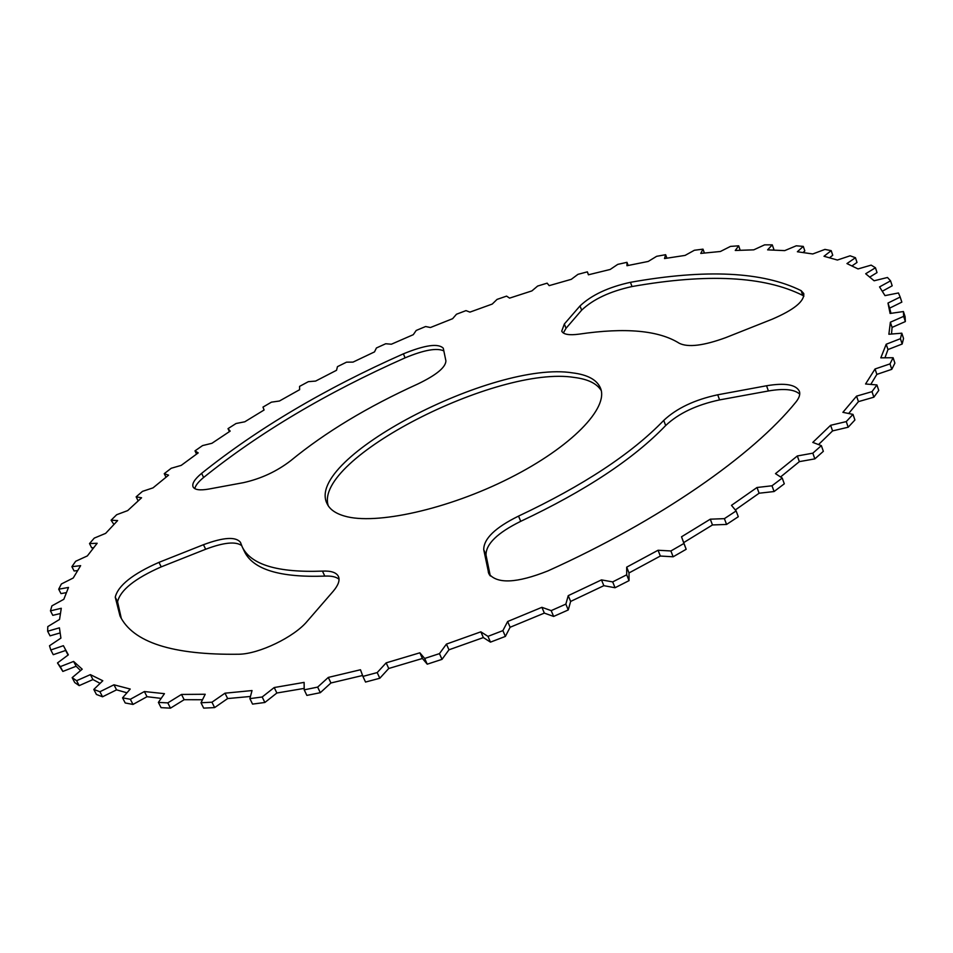 <?xml version="1.0" encoding="UTF-8"?>
<svg xmlns="http://www.w3.org/2000/svg" width="953" height="953" viewBox="0 0 953 953"><rect width="100%" height="100%" fill="white"/><g stroke="black" fill="none" stroke-linecap="round" stroke-linejoin="round"><path stroke-width="1.43" d="M601.224 390.551C596.9 383.535 587.953 379.163 574.385 377.459C497.502 364.844 312.727 459.072 328.285 505.84M344.402 516.026C335.408 513.405 329.619 509.259 327.046 503.601C304.138 458.715 493.988 360.127 572.574 372.873C587.632 374.72 596.935 379.794 600.485 388.097C608.955 407.884 571.574 446.921 509.652 478.108C447.886 509.39 375.351 525.329 344.402 516.026M717.704 394.792L766.546 385.762C784.95 382.677 795.898 384.512 799.388 391.266C800.413 394.328 799.233 397.961 795.838 402.154C753.144 455.022 659.524 520.624 547.951 570.895C516.788 583.272 497.061 584.189 488.77 573.611L483.743 549.69C483.647 538.779 495.25 527.569 518.539 516.097C583.248 485.589 631.636 453.699 663.729 420.416C676.594 408.325 694.582 399.772 717.704 394.792L719.586 399.903C696.476 404.858 678.512 413.399 665.67 425.526C633.662 458.905 585.345 490.843 520.731 521.327C497.466 532.81 485.899 544.032 486.006 555.003L490.295 575.969M799.734 394.125C794.457 389.336 784.009 388.288 768.404 390.968L719.586 399.903M564.343 324.008L580.008 305.937C591.527 295.049 608.336 287.175 630.433 282.314C705.935 268.853 762.829 271.641 801.139 290.653L803.772 293.56C804.475 301.303 793.932 309.856 772.144 319.219L725.829 337.6C703.552 345.748 688.018 347.631 679.227 343.247C658.714 330.369 625.371 327.344 579.174 334.134C569.155 335.48 563.342 334.479 561.734 331.12L564.343 324.008L566.034 328.297L563.318 332.99M803.891 296.192L802.783 295.418C764.425 276.179 707.507 273.225 632.03 286.543C609.944 291.38 593.147 299.254 581.652 310.166L566.034 328.297M333.169 591.313L307.152 621.344C294.167 637.045 259.025 654.032 238.881 654.235C172.433 655.128 132.801 642.37 120.007 615.948L115.242 597.174C118.112 585.547 132.693 573.932 158.984 562.353L203.465 544.711C223.526 537.242 235.856 536.468 240.466 542.364L242.193 546.808C250.734 564.676 277.49 572.777 322.471 571.109C331.072 570.704 336.397 572.491 338.434 576.47C340.078 580.282 338.315 585.225 333.169 591.313M241.621 545.545C235.629 541.233 223.633 542.46 205.657 549.25L161.224 566.868C134.957 578.447 120.4 590.074 117.564 601.76L121.269 618.259M339.054 579.257C336.206 576.839 331.441 575.779 324.782 576.1C279.801 577.673 253.01 569.453 244.409 551.465L242.193 546.808M243.492 482.647L208.683 489.08C199.927 490.592 194.722 489.878 193.078 486.912C191.815 483.647 194.674 479.121 201.631 473.343C257.703 428.481 324.949 388.645 403.381 353.837C424.967 345.01 438.261 343.14 443.276 348.214L445.909 360.889C445.694 367.358 436.355 375.053 417.867 383.964C367.584 406.8 325.247 432.34 290.844 460.585C276.906 471.354 261.122 478.704 243.492 482.647M443.884 350.93C436.962 347.642 424.037 349.954 405.096 357.84C326.736 392.636 259.561 432.519 203.608 477.477C198.355 481.813 195.425 485.542 194.817 488.651M202.56 445.587L211.935 443.288L230.173 431.113L228.017 428.636L236.07 423.501L244.778 421.798L264.076 410.004L262.98 407.098L271.438 402.154L279.443 401.01L299.623 389.694L299.564 386.394L308.355 381.665L315.622 381.081L336.528 370.288L337.469 366.643L346.547 362.164L353.015 362.116L374.493 351.907L376.435 347.964L385.715 343.747L391.373 344.224L413.28 334.682L416.199 330.453L425.622 326.522L430.434 327.522L452.615 318.695L456.487 314.228L465.993 310.618L469.924 312.119L492.236 304.067L497.049 299.397L506.591 296.121L509.593 298.122L531.893 290.903L537.635 286.055L547.141 283.16L549.178 285.638L571.3 279.324L577.959 274.345L587.37 271.843L588.394 274.798L610.182 269.461L617.735 264.386L626.967 262.325L626.955 265.72L648.231 261.444L656.653 256.309L665.635 254.701L664.515 258.549L685.088 255.404L694.356 250.27L703.004 249.15L700.753 253.415L720.408 251.485L730.486 246.398L738.694 245.814L735.263 250.472L753.763 249.841L764.604 244.85L772.275 244.85L767.618 249.865L784.712 250.615L796.255 245.803L803.284 246.398L797.375 251.759L812.766 253.963L824.941 249.4L831.195 250.651L824 256.274L837.401 260.038L850.112 255.797L855.449 257.715L846.955 263.576L858.045 268.937L871.161 265.125L875.45 267.757L865.681 273.749L874.115 280.778L887.493 277.49L890.567 280.849L879.548 286.901L885.003 295.621L898.453 292.964L900.18 297.05L887.982 303.054L890.102 313.466L903.42 311.548L903.658 316.36L890.376 322.209L888.875 334.253L901.812 333.193L900.418 338.696L886.207 344.236L880.81 357.84L893.104 357.732L889.995 363.891L875.045 368.978L865.562 383.988L876.915 384.929L871.995 391.659L856.556 396.138L842.893 412.327L853.006 414.388L846.264 421.595L830.623 425.3L812.79 442.406L821.355 445.647L812.826 453.175L797.327 455.963L775.48 473.641L782.222 478.061L772.001 485.78L757.016 487.495L731.475 505.352L736.133 510.939L724.387 518.646L710.295 519.182L681.526 536.789L683.92 543.472L670.888 550.965L658.07 550.25L626.693 567.154L626.705 574.802L612.684 581.902L601.486 579.889L568.25 595.649L565.844 604.119L551.191 610.623L541.912 607.323L507.651 621.511L502.886 630.624L487.972 636.366L480.848 631.827L446.433 644.097L439.464 653.627L424.669 658.452L419.856 652.805L386.156 662.859L377.197 672.58L362.914 676.404L360.472 669.756L328.308 677.416L317.647 687.101L304.21 689.841L304.114 682.396L274.214 687.542L262.182 696.988L249.877 698.632L252.033 690.556L224.991 693.188L211.947 702.206L201 702.766L205.217 694.26L181.511 694.439L167.799 702.885L158.389 702.409L164.452 693.665L144.38 691.544L130.347 699.276L122.556 697.846L130.227 689.043L113.955 684.802L99.91 691.735L93.799 689.448L102.805 680.752L90.38 674.629L76.609 680.704L72.154 677.654L82.22 669.209L73.607 661.442L60.313 666.635L57.49 662.943L68.342 654.842L63.386 645.693L50.795 649.994L49.496 645.765L60.909 638.117L59.42 627.824L47.65 631.255L47.793 626.597L59.539 619.462L61.278 608.276L50.449 610.861L51.915 605.87L63.815 599.294L68.509 587.429L58.705 589.204L61.373 583.986L73.238 577.994L80.636 565.653L71.892 566.678L75.656 561.281L87.354 555.921L97.158 543.27L89.522 543.579L94.252 538.111L105.652 533.358L117.624 520.564L111.096 520.219L116.683 514.715L127.69 510.594L141.568 497.788L136.148 496.835L142.485 491.367L153.016 487.865L168.562 475.166L164.25 473.653L171.242 468.257L181.225 465.374L198.212 452.889L194.996 450.864L202.56 445.587M196.532 454.093L194.996 450.864M165.977 477.227L164.25 473.653M138.137 500.873L136.148 496.835M113.907 524.412L111.096 520.219M93.561 547.737L91.667 547.808L89.522 543.579M77.527 570.585L74.108 570.978L71.892 566.678M66.269 592.647L60.98 593.6L58.705 589.204M60.253 613.577L52.796 615.34L50.449 610.861M59.92 632.983L50.056 635.842L47.65 631.255M65.662 650.458L53.261 654.687L50.795 649.994M73.607 661.442L76.121 666.254L62.85 671.436L57.49 662.943M62.85 671.436L60.313 666.635M90.38 674.629L92.953 679.56L79.194 685.624L74.727 682.551L72.154 677.654M79.194 685.624L76.609 680.704M113.955 684.802L116.564 689.853L102.543 696.786L96.42 694.463L93.799 689.448M102.543 696.786L99.91 691.735M144.38 691.544L147.012 696.703L133.003 704.434L125.212 702.969L122.556 697.846M133.003 704.434L130.347 699.276M181.511 694.439L184.155 699.705L170.48 708.15L161.057 707.65L158.389 702.409M170.48 708.15L167.799 702.885M224.991 693.188L227.648 698.561L214.628 707.591L203.68 708.127L201 702.766M214.628 707.591L211.947 702.206M274.214 687.542L276.87 693.01L264.863 702.48L252.557 704.1L249.877 698.632M264.863 702.48L262.182 696.988M328.308 677.416L330.929 682.979L320.303 692.688L306.866 695.404L304.21 689.841M320.303 692.688L317.647 687.101M386.156 662.859L388.741 668.494L379.806 678.25L365.535 682.05L362.914 676.404M379.806 678.25L377.197 672.58M446.433 644.097L448.958 649.803L442.013 659.357L427.242 664.181L422.417 658.475L419.856 652.805M427.242 664.181L424.669 658.452M442.013 659.357L439.464 653.627M507.651 621.511L510.117 627.265L505.376 636.413L490.473 642.131L483.35 637.569L480.848 631.827M490.473 642.131L487.972 636.366M505.376 636.413L502.886 630.624M568.25 595.649L570.644 601.426L568.262 609.944L553.622 616.436L544.342 613.101L541.912 607.323M553.622 616.436L551.191 610.623M568.262 609.944L565.844 604.119M626.693 567.154L629.004 572.944L629.04 580.639L615.042 587.739L603.845 585.678L601.486 579.889M615.042 587.739L612.684 581.902M629.04 580.639L626.705 574.802M681.526 536.789L686.172 549.285L673.152 556.79L660.334 556.04L658.07 550.25M673.152 556.79L670.888 550.965M686.172 549.285L683.92 543.472M736.133 510.939L738.289 516.729L726.567 524.448L712.475 524.948L710.295 519.182M726.567 524.448L724.387 518.646M782.222 478.061L784.295 483.814L774.086 491.534L759.112 493.225L757.016 487.495M774.086 491.534L772.001 485.78M821.355 445.647L823.344 451.329L814.839 458.881L799.353 461.633L797.327 455.963M814.839 458.881L812.826 453.175M853.006 414.388L854.912 419.987L848.194 427.218L832.577 430.899L830.623 425.3M848.194 427.218L846.264 421.595M876.915 384.929L878.761 390.432L873.865 397.187L858.439 401.642L856.556 396.138M873.865 397.187L871.995 391.659M893.104 357.732L894.891 363.129L891.794 369.323L876.855 374.398L875.045 368.978M891.794 369.323L889.995 363.891M901.812 333.193L903.539 338.482L902.169 344.021L887.97 349.548L886.207 344.236M902.169 344.021L900.418 338.696M903.42 311.548L905.1 316.718L905.35 321.566L892.079 327.403L890.376 322.209M905.35 321.566L903.658 316.36M900.18 297.05L901.836 302.125L889.649 308.141L887.982 303.054M890.567 280.849L892.187 285.805L882.502 291.142M875.45 267.757L877.034 272.594L869.898 276.989M855.449 257.715L857.009 262.444L852.089 265.851M831.195 250.651L832.743 255.261L829.634 257.703M803.284 246.398L804.82 250.913L803.117 252.462M772.275 244.85L773.812 249.257L773.109 250.02M738.694 245.814L740.147 250.234M704.386 253.01L703.004 249.15M666.897 258.156L665.635 254.701M628.146 265.47L626.967 262.325M588.489 274.774L587.37 271.843M229.411 431.614L228.017 428.636M890.984 313.334L889.649 308.141M891.52 334.038L892.079 327.403M884.956 357.804L887.97 349.548M870.78 384.416L876.855 374.398M848.658 413.507L858.439 401.642M818.532 444.574L832.577 430.899M780.567 476.976L799.353 461.633M735.311 509.962L759.112 493.225M683.754 542.567L712.475 524.948M629.004 572.944L660.334 556.04M570.644 601.426L603.845 585.678M510.117 627.265L544.342 613.101M448.958 649.803L483.35 637.569M388.741 668.494L422.417 658.475M330.929 682.979L362.581 675.498M276.87 693.01L304.198 688.4M227.648 698.561L250.46 696.464M184.155 699.705L202.512 699.728M147.012 696.703L161.176 698.394M116.564 689.853L126.963 692.795M92.953 679.56L100.101 683.361M76.121 666.254L80.552 670.602M65.292 649.743L68.068 655.045M768.404 390.968L766.546 385.762M489.58 575.064L488.27 572.026M486.006 555.003L483.743 549.69M520.731 521.327L518.539 516.097M665.67 425.526L663.729 420.416M581.652 310.166L580.008 305.937M632.03 286.543L630.433 282.314M802.783 295.418L801.139 290.653M117.564 601.76L115.242 597.174M161.224 566.868L158.984 562.353M205.657 549.25L203.465 544.711M324.782 576.1L322.471 571.109M203.608 477.477L201.631 473.343M405.096 357.84L403.381 353.837"/></g></svg>
